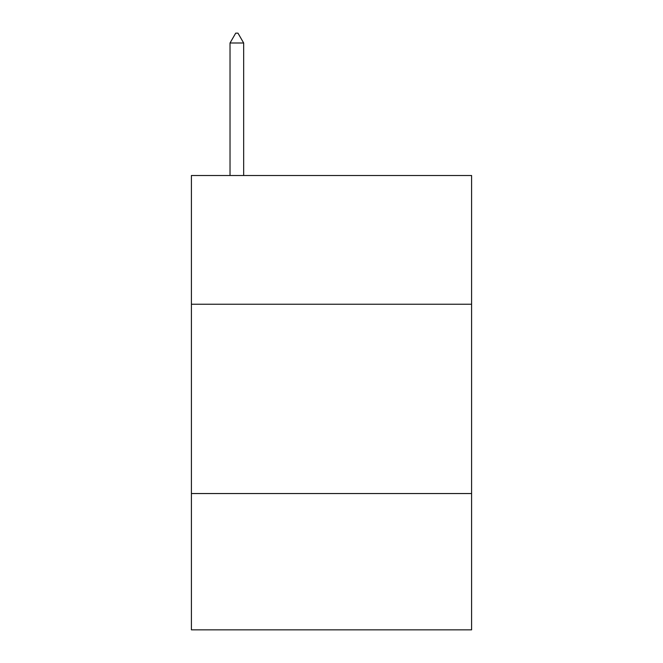 <?xml version="1.0" encoding="UTF-8"?>
<svg xmlns="http://www.w3.org/2000/svg" width="663" height="663" viewBox="0 0 663 663"><rect width="100%" height="100%" fill="white"/><g stroke="black" fill="none" stroke-linecap="round" stroke-linejoin="round"><path stroke-width="0.99" d="M471.592 304.242L471.592 175.513L191.408 175.513L191.408 304.242L471.592 304.242L471.592 629.85L191.408 629.85L191.408 304.242M471.592 493.545L191.408 493.545M243.661 42.996L237.984 33.15L235.713 33.15L230.028 42.996L243.661 42.996L243.661 175.513M230.028 42.996L230.028 175.513"/></g></svg>
